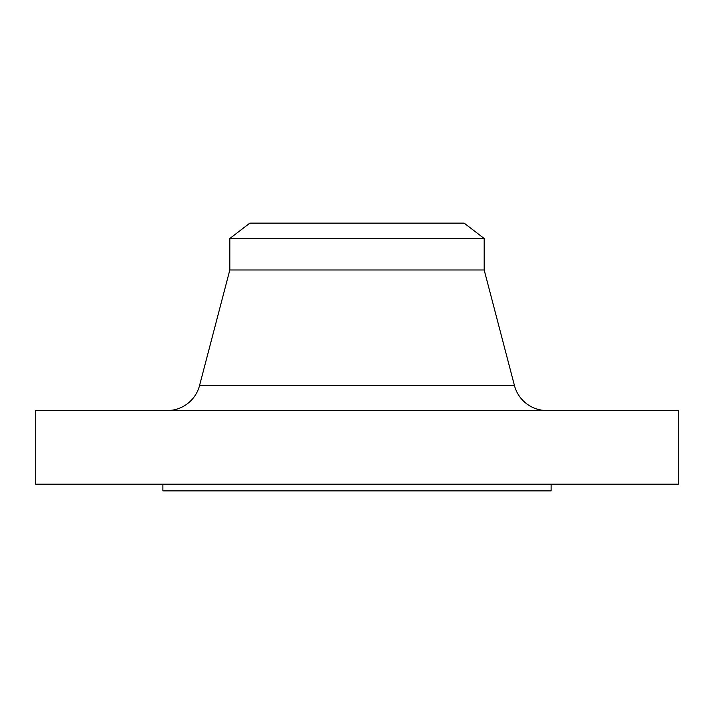 <?xml version="1.0" encoding="UTF-8"?>
<svg xmlns="http://www.w3.org/2000/svg" width="714" height="714" viewBox="0 0 714 714"><rect width="100%" height="100%" fill="white"/><g stroke="black" fill="none" stroke-linecap="round" stroke-linejoin="round"><path stroke-width="1.07" d="M546.826 410.55A33.469 33.469 0 0 1 514.455 385.56L484.181 269.981L484.181 238.494L464.154 223.125L249.846 223.125L229.819 238.494L484.181 238.494L229.819 238.494L229.819 269.981L484.181 269.981L229.819 269.981L199.545 385.56L514.455 385.56A33.469 33.469 0 0 0 546.826 410.55M678.3 484.181L678.3 410.55L35.7 410.55L35.7 484.181L678.3 484.181L35.7 484.181L35.7 410.55L678.3 410.55L678.3 484.181M551.119 490.875L551.119 484.181L551.119 490.875L162.881 490.875L551.119 490.875M162.881 484.181L162.881 490.875L162.881 484.181M484.181 269.981L514.455 385.56L199.545 385.56L229.819 269.981L229.819 238.494L249.846 223.125L464.154 223.125L484.181 238.494L484.181 269.981M167.174 410.55A33.469 33.469 0 0 0 199.545 385.56"/></g></svg>
